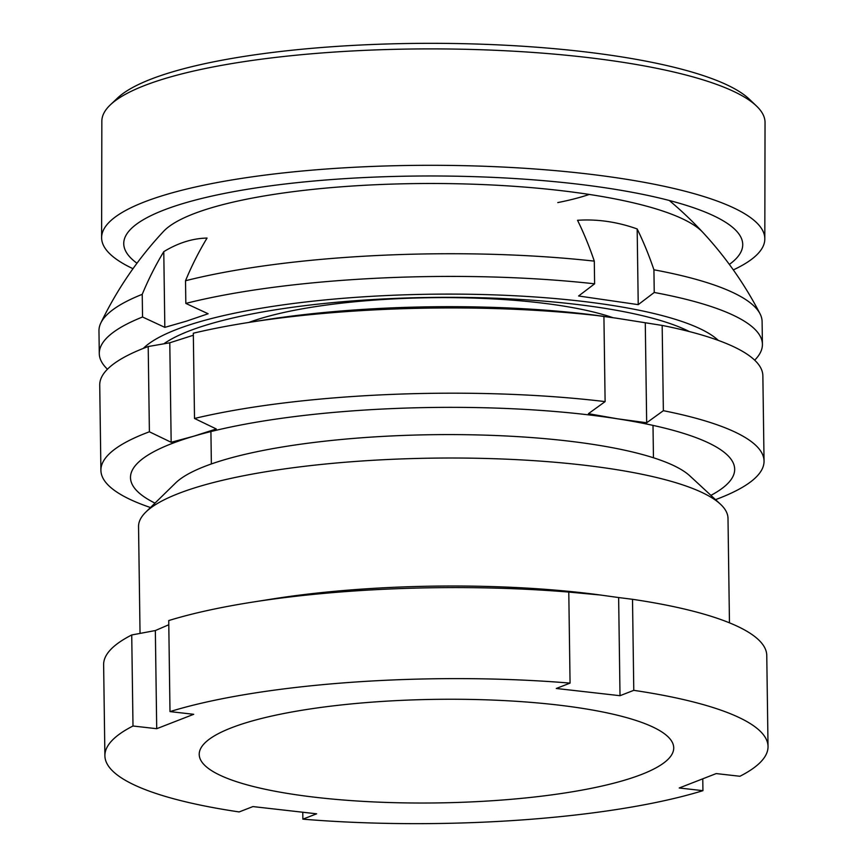 <?xml version="1.0" encoding="UTF-8"?>
<svg xmlns="http://www.w3.org/2000/svg" width="867" height="867" viewBox="0 0 867 867"><rect width="100%" height="100%" fill="white"/><g stroke="black" fill="none" stroke-linecap="round" stroke-linejoin="round"><path stroke-width="1.3" d="M140.042 633.419L138.547 526.594A294.758 64.342 -0.8 0 1 145.808 512.104L175.578 482.995A263.806 57.58 -0.8 0 1 204.731 466.403A263.806 57.58 -0.8 0 1 471.93 434.811A263.806 57.58 -0.8 0 1 689.774 475.81L720.336 504.085A294.758 64.342 -0.8 0 1 727.998 518.368L729.461 622.831M145.808 512.104A294.758 64.342 -0.8 0 1 178.396 493.561A294.758 64.342 -0.8 0 1 476.937 458.264A294.758 64.342 -0.8 0 1 720.336 504.085M231.283 727.857A237.276 51.792 -0.8 0 1 497.799 700.287A237.276 51.792 -0.8 0 1 673.724 747.82A237.276 51.792 -0.8 0 1 641.645 774.415A237.276 51.792 -0.8 0 1 375.129 801.986A237.276 51.792 -0.8 0 1 199.215 754.453A237.276 51.792 -0.8 0 1 231.283 727.857M104.896 755.764A331.595 72.384 -0.8 0 1 132.998 726.004L156.71 728.703L193.709 714.3L169.997 711.601A331.595 72.384 -0.8 0 1 570.063 683.109L556.289 688.474L620.013 695.702L633.777 690.338A331.595 72.384 -0.8 0 1 768.032 746.509A331.595 72.384 -0.8 0 1 739.93 776.268L716.218 773.581L679.219 787.984L702.931 790.671A331.595 72.384 -0.8 0 1 302.876 819.163L316.639 813.81L252.926 806.581L239.151 811.935A331.595 72.384 -0.8 0 1 104.896 755.764L103.628 664.74A331.595 72.384 -0.8 0 1 131.73 634.969L155.345 630.547L168.783 624.76M169.997 711.601L168.729 620.566A331.595 72.384 -0.8 0 1 251.788 602.24L272.032 599.032A294.758 64.342 -0.8 0 1 596.594 594.502L618.637 597.547L620.013 695.702M251.788 602.24A331.595 72.384 -0.8 0 1 568.785 592.074L600.907 595.065M633.777 690.338L632.509 599.303L618.637 597.547M632.509 599.303A331.595 72.384 -0.8 0 1 766.764 655.474L768.032 746.509M570.063 683.109L568.785 592.074M702.931 790.671L702.769 778.815M302.876 819.163L302.778 812.238M132.998 726.004L131.73 634.969M155.345 630.547L156.71 728.703M733.319 269.908A331.595 72.958 -179.9 0 0 764.813 238.967L765.041 122.54A331.595 72.958 -179.9 0 0 756.533 106.067L749.37 99.228A324.236 71.332 -179.9 0 0 290.933 50.34A324.236 71.332 -179.9 0 0 117.619 97.971L110.423 104.777A331.595 72.958 -179.9 0 0 101.84 121.217L101.612 237.634A331.595 72.958 -179.9 0 0 132.987 268.705M756.533 106.067A331.595 72.958 -179.9 0 0 287.671 56.073A331.595 72.958 -179.9 0 0 110.423 104.777M702.909 232.464A275.283 60.571 -179.9 0 0 312.185 189.45A275.283 60.571 -179.9 0 0 163.538 231.391A368.442 368.442 0 0 0 100.81 323.023A331.595 72.384 -0.8 0 1 142.231 294.336L142.546 317.008L164.828 327.358L163.776 251.658A366.6 288.874 72.6 0 0 142.231 294.336M557.774 202.585A185.094 40.727 -179.9 0 0 589.17 194.468M729.353 264.424A309.497 68.092 -179.9 0 0 633.799 192.604A309.497 68.092 -179.9 0 0 297.143 182.655A309.497 68.092 -179.9 0 0 136.964 263.232M764.813 238.967A331.595 72.958 -179.9 0 0 287.443 172.49A331.595 72.958 -179.9 0 0 101.612 237.634M163.83 343.82A280.019 61.123 -0.8 0 1 204.395 325.667A280.019 61.123 -0.8 0 1 463.433 297.414A280.019 61.123 -0.8 0 1 689.352 331.573M163.776 251.658A210.887 121.402 98.3 0 1 185.375 241.698A210.887 121.402 98.3 0 1 207.061 238.067A366.6 288.874 72.6 0 0 185.516 280.745A331.595 72.384 -0.8 0 1 594.296 261.13L594.61 283.812L578.603 295.994L638.231 304.642L637.169 228.953A366.6 211.049 98.3 0 1 653.924 269.789A331.595 72.384 -0.8 0 1 760.045 313.811A331.595 72.384 -0.8 0 1 762.104 321.624L762.418 344.297A331.595 72.384 -0.8 0 1 754.68 360.173M637.169 228.953A210.887 166.171 -107.4 0 0 577.541 220.294A366.6 211.049 98.3 0 1 594.296 261.13M143.293 348.415A294.758 64.342 -0.8 0 1 192.474 323.933A294.758 64.342 -0.8 0 1 489.953 294.737A294.758 64.342 -0.8 0 1 718.288 340.384M185.516 280.745L185.831 303.417L208.113 313.756L186.481 321.148L164.828 327.358M107.465 369.212A331.595 72.384 -0.8 0 1 99.282 353.563A331.595 72.384 -0.8 0 1 142.546 317.008M653.924 269.789L654.238 292.472A331.595 72.384 -0.8 0 1 762.418 344.297M654.238 292.472L638.231 304.642M185.831 303.417A331.595 72.384 -0.8 0 1 594.61 283.812M99.282 353.563L98.968 330.88A331.595 72.384 -0.8 0 1 100.81 323.023M603.92 316.357A331.595 72.384 179.2 0 0 247.875 322.589A331.595 72.384 179.2 0 0 193.319 333.21L194.511 418.468A331.595 72.384 -0.8 0 1 605.112 401.605L603.92 316.357L587.024 314.19L616.144 318.146L662.171 325.428L663.363 410.687A331.595 72.384 -0.8 0 1 764.044 461.081A331.595 72.384 -0.8 0 1 715.568 499.63L715.535 499.641M247.875 322.589L264.077 320.031A302.128 65.946 -0.8 0 1 596.756 315.382A302.128 65.946 -0.8 0 1 597.179 315.436M193.341 335.247L169.78 342.79L148.203 346.529A331.595 72.384 179.2 0 0 99.727 385.089L100.908 470.337A331.595 72.384 -0.8 0 1 149.395 431.788L148.203 346.529M605.112 401.605L588.422 413.689L617.553 418.815A302.128 65.946 179.2 0 0 193.742 436.209L216.284 428.97L194.511 418.468M150.479 507.531A331.595 72.384 -0.8 0 1 100.908 470.337M149.395 431.788L171.167 442.289L193.742 436.209A302.128 65.946 179.2 0 0 154.987 503.12M710.907 495.36A302.128 65.946 179.2 0 0 617.553 418.815L646.674 422.76L663.363 410.687M764.044 461.081L762.862 375.823A331.595 72.384 179.2 0 0 662.171 325.428M646.674 422.76L645.286 323.261M171.167 442.289L169.78 342.79M248.883 322.426A212.957 46.482 -0.8 0 1 258.464 319.164A212.957 46.482 -0.8 0 1 612.774 317.625M211.364 463.943L210.919 431.56M760.045 313.811A368.442 368.442 0 0 0 669.281 200.494M653.458 457.776L653.003 425.383"/></g></svg>
